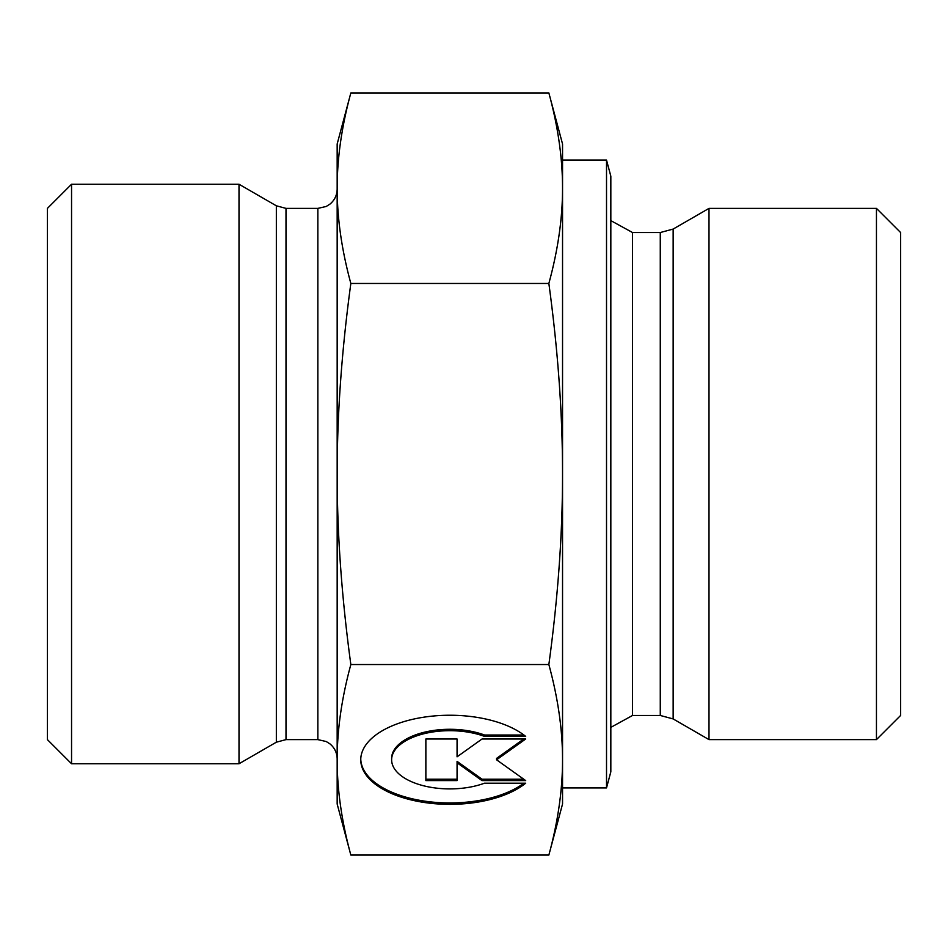 <?xml version="1.0" encoding="UTF-8"?>
<svg xmlns="http://www.w3.org/2000/svg" width="948" height="948" viewBox="0 0 948 948"><rect width="100%" height="100%" fill="white"/><g stroke="black" fill="none" stroke-linecap="round" stroke-linejoin="round"><path stroke-width="1.42" d="M525.69 783.19A89.112 44.556 0 0 1 425.534 802.66A89.112 44.556 0 0 1 360.75 759.798A89.112 44.556 0 0 1 425.534 716.937A89.112 44.556 0 0 1 525.69 736.406L484.511 736.406A58.231 29.115 180 0 0 423.661 733.799A58.231 29.115 180 0 0 391.631 759.798A58.231 29.115 180 0 0 423.661 785.797A58.231 29.115 180 0 0 484.511 783.19L525.69 783.19M360.761 759.099A89.112 44.556 180 0 0 424.609 801.131A89.112 44.556 180 0 0 523.889 783.19M391.631 759.798L391.631 758.4A58.231 29.115 0 0 1 423.661 732.401A58.231 29.115 0 0 1 484.511 735.008L523.889 735.008M484.511 736.406L484.511 735.008M457.066 755.426L457.066 739.002L457.066 756.824L482.022 739.002L525.69 739.002L496.562 759.798L525.69 780.595L482.022 780.595L457.066 762.773L457.066 780.595L425.865 780.595L425.865 739.002L425.865 779.197L457.066 779.197M457.066 762.773L457.066 761.374L482.022 779.197L523.734 779.197M482.022 780.595L482.022 779.197M496.562 759.798L496.562 758.4L523.734 739.002M425.865 739.002L457.066 739.002M548.856 283.464C557.993 249.988 562.555 218.23 562.543 188.202L562.543 474C562.555 413.944 557.993 350.44 548.856 283.464L350.843 283.464C341.718 350.44 337.156 413.944 337.168 474L337.168 143.989L350.843 92.94C341.718 126.416 337.156 158.174 337.168 188.202C337.156 218.23 341.718 249.988 350.843 283.464M548.856 92.94L562.543 143.989L562.543 188.202C562.555 158.174 557.993 126.416 548.856 92.94L350.843 92.94M562.543 759.798L562.543 804.011L548.856 855.06C557.993 821.584 562.555 789.826 562.543 759.798C562.555 729.77 557.993 698.012 548.856 664.536C557.993 597.56 562.555 534.056 562.543 474L562.543 759.798M350.843 855.06L337.168 804.011L337.168 474C337.156 534.056 341.718 597.56 350.843 664.536C341.718 698.012 337.156 729.77 337.168 759.798C337.156 789.826 341.718 821.584 350.843 855.06L548.856 855.06M350.843 664.536L548.856 664.536M708.997 704.032L708.997 739.618L673.151 718.928L673.151 229.072L708.997 208.382L708.997 704.032M606.519 160.082L606.519 787.918L610.832 771.814L610.832 176.186L606.519 160.082L562.543 160.082L562.543 188.202M876.45 739.618L900.6 715.467L900.6 232.533L876.45 208.382L876.45 739.618L708.997 739.618M276.342 742.201L239.003 763.768L239.003 184.232L276.342 205.799L276.342 742.201L286 739.618L286 208.382L276.342 205.799M71.55 184.232L47.4 208.382L47.4 739.618L71.55 763.768L71.55 184.232L239.003 184.232M660.27 715.467L632.541 715.467L632.541 232.533L660.27 232.533L660.27 715.467L673.151 718.928M286 208.382L317.853 208.382L317.853 739.618L286 739.618M660.27 232.533L673.151 229.072M632.541 232.533L610.832 220.623M632.541 715.467L610.832 727.377M876.45 208.382L708.997 208.382M606.519 787.918L562.543 787.918M317.853 208.382L326.207 206.474L329.928 204.14C334.62 200.206 337.038 195.181 337.168 189.067M317.853 739.618L326.207 741.526L329.928 743.86C334.62 747.794 337.038 752.819 337.168 758.933M71.55 763.768L239.003 763.768"/></g></svg>
